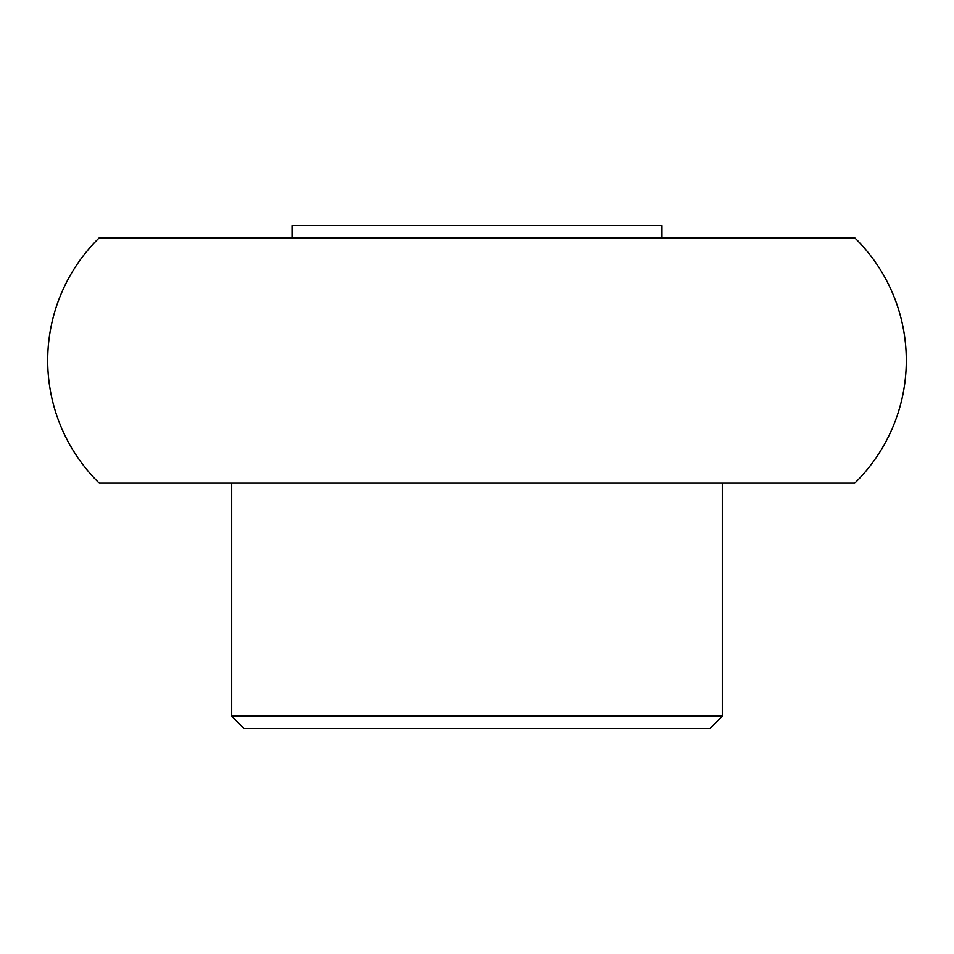 <?xml version="1.0" encoding="UTF-8"?>
<svg xmlns="http://www.w3.org/2000/svg" width="954" height="954" viewBox="0 0 954 954"><rect width="100%" height="100%" fill="white"/><g stroke="black" fill="none" stroke-linecap="round" stroke-linejoin="round"><path stroke-width="1.43" d="M47.7 360.481A171.72 171.72 0 0 1 99.24 237.82L854.76 237.82A171.72 171.72 0 0 1 854.76 483.129L99.24 483.129A171.72 171.72 0 0 1 47.7 360.481M231.691 483.129L231.691 716.18L722.309 716.18L722.309 483.129M661.969 237.82L661.969 225.549L292.031 225.549L292.031 237.82M231.691 716.18L243.95 728.451L710.05 728.451L722.309 716.18"/></g></svg>
